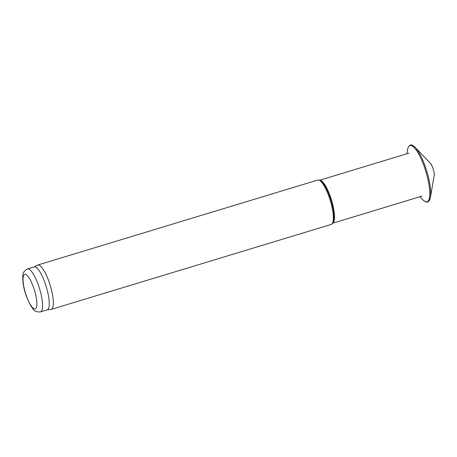<?xml version="1.0" encoding="UTF-8"?>
<svg xmlns="http://www.w3.org/2000/svg" width="457" height="457" viewBox="0 0 457 457"><rect width="100%" height="100%" fill="white"/><g stroke="black" fill="none" stroke-linecap="round" stroke-linejoin="round"><path stroke-width="0.69" d="M34.018 266.922L37.474 265.146A23.181 6.027 73.1 0 1 37.737 265.037A23.181 6.027 73.1 0 1 50.241 285.471A23.181 6.027 73.1 0 1 51.207 309.406A23.181 6.027 73.1 0 1 50.921 309.463L47.065 309.903M37.737 265.037L317.746 180.052A23.181 6.027 73.1 0 1 318.729 180.052A23.181 6.027 73.1 0 1 330.251 200.486A23.181 6.027 73.1 0 1 332.028 223.879A23.181 6.027 73.1 0 1 331.211 224.421L51.207 309.406M27.46 268.916L34.155 266.882A22.456 5.838 73.1 0 1 46.266 286.676A22.456 5.838 73.1 0 1 47.197 309.863L40.502 311.897A22.456 5.838 73.1 0 0 39.57 288.71A22.456 5.838 73.1 0 0 27.46 268.916C24.227 270.773 22.69 273.006 22.85 275.622C22.444 281.82 23.695 288.915 26.603 296.896L30.682 305.687L32.921 308.852C34.269 311.143 36.8 312.16 40.502 311.897M318.729 180.052L319.78 180.321A22.61 5.884 73.1 0 1 331.017 200.252A22.61 5.884 73.1 0 1 332.753 223.073L332.028 223.879M319.574 180.269A22.456 5.838 73.1 0 1 331.514 200.103A22.456 5.838 73.1 0 1 332.61 223.227M26.672 296.622A18.109 4.713 73.1 0 1 26.335 274.708A18.109 4.713 73.1 0 1 36.891 303.545A18.109 4.713 73.1 0 1 26.672 296.622M430.294 163.2C432.493 165.143 434.875 173.694 434.139 175.876A7.358 1.914 -106.9 0 0 433.253 169.227A7.358 1.914 -106.9 0 0 430.294 163.2L415.293 147.457C412.597 145.166 410.957 144.389 410.363 145.132C408.752 145.92 407.815 147.474 407.564 149.805L406.901 153.752M429.34 200.474A29.414 7.649 -106.9 0 0 430.42 197.304A29.414 7.649 -106.9 0 0 426.769 171.169A29.414 7.649 -106.9 0 0 415.276 147.44M419.949 196.733L422.691 199.646A29.414 7.649 -106.9 0 0 428.409 200.754A29.414 7.649 -106.9 0 0 422.508 162.041A29.414 7.649 -106.9 0 0 407.564 149.805M332.599 223.245L422.097 196.082M319.557 180.264L409.049 153.101M434.139 175.876L430.42 197.304L429.26 200.663C427.455 202.285 427.061 203.445 422.691 199.646"/></g></svg>
